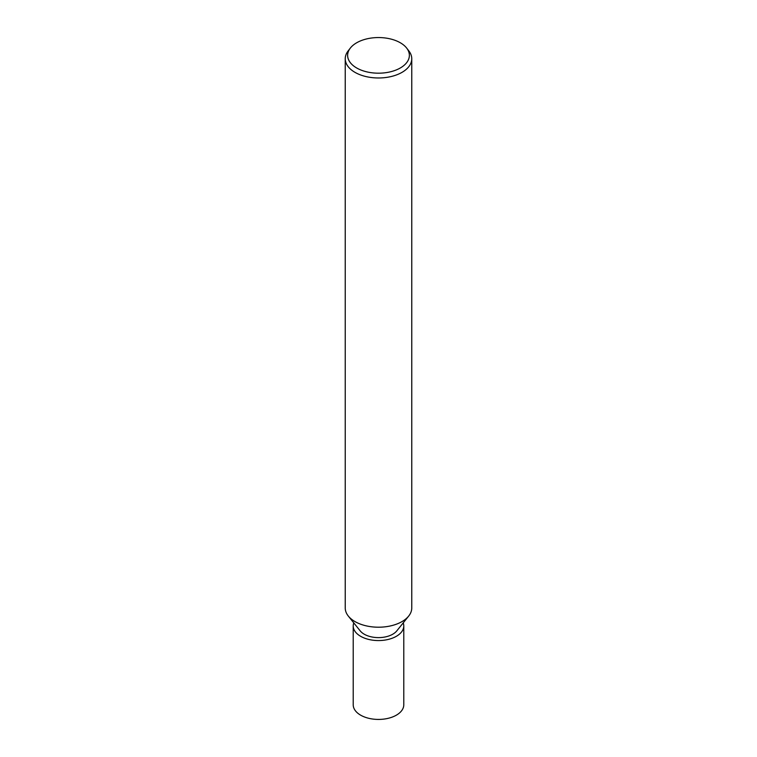 <?xml version="1.0" encoding="UTF-8"?>
<svg xmlns="http://www.w3.org/2000/svg" width="757" height="757" viewBox="0 0 757 757"><rect width="100%" height="100%" fill="white"/><g stroke="black" fill="none" stroke-linecap="round" stroke-linejoin="round"><path stroke-width="1.14" d="M406.679 48.098A30.867 17.818 180 0 1 400.321 67.969A30.867 17.818 180 0 1 360.994 70.051A30.867 17.818 180 0 1 350.321 48.098A30.867 17.818 180 0 1 356.679 42.771A30.867 17.818 180 0 1 406.679 48.098L408.865 50.927A33.261 19.209 180 0 1 411.761 58.772L411.761 608.003A33.261 19.209 180 0 1 402.024 621.582A33.261 19.209 180 0 1 348.315 616.075M408.6 616.179L396.81 630.865A20.184 11.648 180 0 1 392.769 634.205A20.184 11.648 180 0 1 360.19 630.865L348.4 616.179M411.761 58.772A33.261 19.209 180 0 1 402.024 72.35A33.261 19.209 180 0 1 365.773 76.514A33.261 19.209 180 0 1 345.239 58.772A33.261 19.209 180 0 1 348.135 50.927L350.321 48.098M408.685 616.075A33.261 19.209 180 0 1 402.024 621.582A33.261 19.209 180 0 1 365.773 625.746A33.261 19.209 180 0 1 345.239 608.003L345.239 58.772M403.216 622.888A25.284 14.601 180 0 1 403.784 625.973L403.784 704.833A25.284 14.601 180 0 1 396.375 715.157A25.284 14.601 180 0 1 368.829 718.317A25.284 14.601 180 0 1 353.216 704.833L353.216 625.973A25.284 14.601 180 0 1 353.784 622.888M403.784 625.973A25.284 14.601 180 0 1 396.375 636.287A25.284 14.601 180 0 1 368.829 639.457A25.284 14.601 180 0 1 353.216 625.973"/></g></svg>
